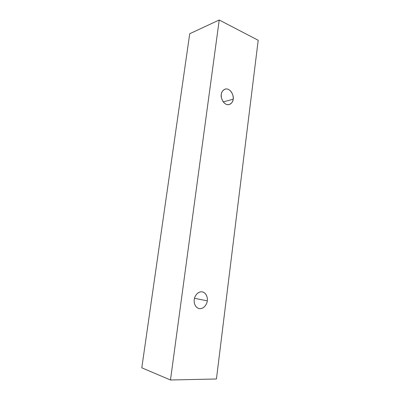 <?xml version="1.0" encoding="UTF-8"?>
<svg xmlns="http://www.w3.org/2000/svg" width="400" height="400" viewBox="0 0 400 400"><rect width="100%" height="100%" fill="white"/><g stroke="black" fill="none" stroke-linecap="round" stroke-linejoin="round"><path stroke-width="0.6" d="M170.475 380L219.225 20L189.73 33.725L141.8 367.81L170.475 380L141.8 367.81L189.73 33.725L219.225 20L258.2 40.275L216.435 378.985L170.475 380L216.435 378.985L258.2 40.275L219.225 20L170.475 380M207.26 300.83C207.155 303.37 204.53 308.8 199.725 308.665C194.965 308.035 193.69 302.16 194.265 299.605C194.375 297 197.135 291.545 201.92 291.82C206.62 292.575 207.8 298.325 207.26 300.83C207.77 298.44 206.78 292.825 202.26 291.87C197.34 291.135 194.3 297 194.265 299.605C193.76 301.995 194.69 307.465 199.06 308.565C204.12 309.505 207.265 303.425 207.26 300.83L194.515 298.32L207.26 300.83M233.145 99.215C233.055 101.55 230.68 105.855 226.315 104.36C221.99 102.42 220.825 96.6 221.34 94.385C221.435 91.995 223.93 87.705 228.27 89.315C232.545 91.35 233.63 97.04 233.145 99.215C234.34 96.66 230.625 87.49 225.13 89.095C222.67 90.41 221.405 92.17 221.34 94.385C220.165 96.96 223.76 105.985 229.205 104.58C231.785 103.28 233.1 101.49 233.145 99.215L223.265 101.895L233.145 99.215"/></g></svg>
